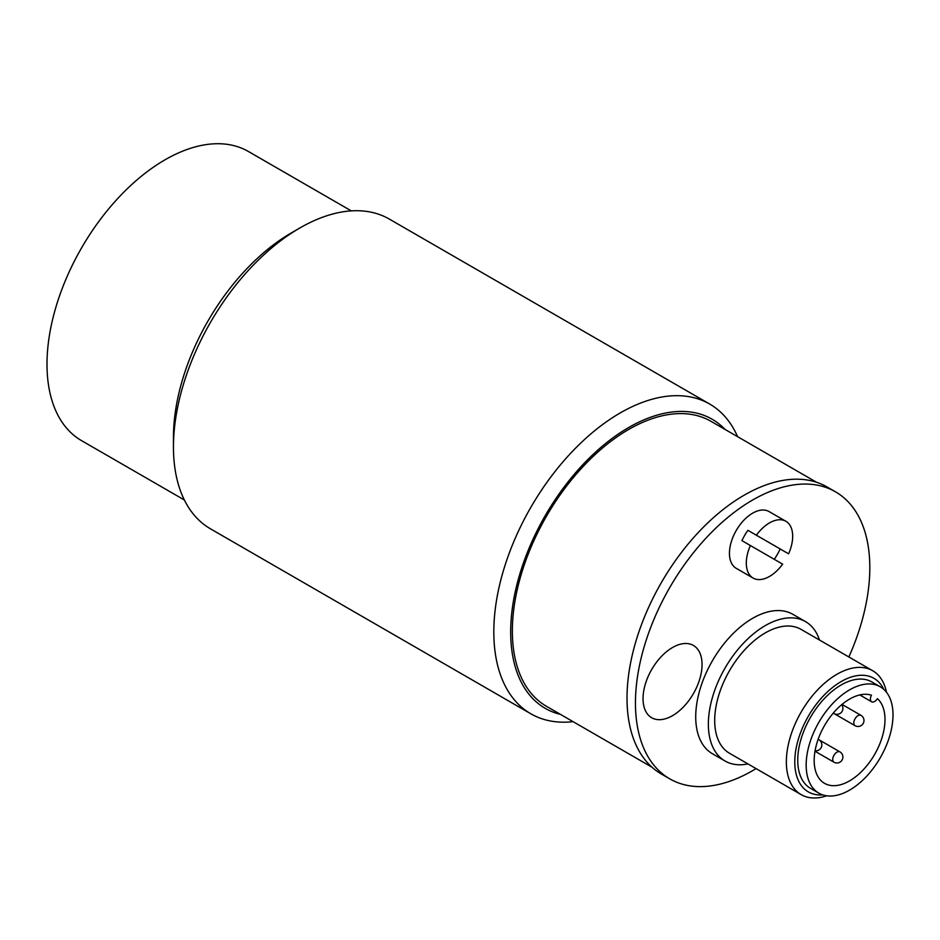 <?xml version="1.0" encoding="UTF-8"?>
<svg xmlns="http://www.w3.org/2000/svg" width="940" height="940" viewBox="0 0 940 940"><rect width="100%" height="100%" fill="white"/><g stroke="black" fill="none" stroke-linecap="round" stroke-linejoin="round"><path stroke-width="1.41" d="M652.019 767.228L546.434 706.281A164.535 94.987 -60 0 1 546.434 516.295A164.535 94.987 -60 0 1 710.969 421.308L816.543 482.255M560.499 714.4A166.921 96.373 -60 0 1 510.679 631.939A166.921 96.373 -60 0 1 592.917 454.584A166.921 96.373 -60 0 1 725.022 429.416M737.583 436.665A178.835 103.247 120 0 0 709.688 404.047A178.835 103.247 120 0 0 571.884 451.964A178.835 103.247 120 0 0 493.817 631.939A178.835 103.247 120 0 0 530.853 713.801A178.835 103.247 120 0 0 573.059 721.65M530.853 713.801L210.501 528.844A178.835 103.247 -60 0 1 173.454 446.982A178.835 103.247 -60 0 1 299.919 227.95A178.835 103.247 -60 0 1 389.336 219.091L709.688 404.047M299.919 227.95L291.482 232.814A166.921 96.373 120 0 0 173.454 437.241L173.454 446.982M184.358 499.986L81.569 440.649A166.921 96.373 -60 0 1 81.569 247.901A166.921 96.373 -60 0 1 248.489 151.54L351.266 210.877M756.077 768.603A165.722 95.68 -60 0 1 669.774 778.861L661.337 773.996A165.722 95.68 -60 0 1 661.337 582.636A165.722 95.68 -60 0 1 827.059 486.955L835.495 491.82A165.722 95.68 -60 0 1 869.817 567.689A165.722 95.68 -60 0 1 848.867 656.978M669.774 778.861A165.722 95.68 -60 0 1 669.774 587.5A165.722 95.68 -60 0 1 835.495 491.82M753.105 578.065A32.782 18.929 -60 0 1 750.39 545.529L782.632 564.141A32.782 18.929 -60 0 1 753.105 578.065L736.243 568.336A32.782 18.929 -60 0 1 736.243 530.477A32.782 18.929 -60 0 1 769.026 511.548L785.887 521.277A32.782 18.929 -60 0 1 788.59 553.824L780.165 548.948A32.782 18.929 -60 0 1 774.207 559.277M747.946 763.914A80.476 46.459 -60 0 1 725.045 761.012L712.391 753.716A80.476 46.459 -60 0 1 712.391 660.785A80.476 46.459 -60 0 1 792.866 614.325L805.521 621.622A80.476 46.459 -60 0 1 819.48 640.011M672.547 715.657A41.724 24.088 -60 0 1 646.99 679.303A41.724 24.088 -60 0 1 698.091 649.787A41.724 24.088 -60 0 1 672.547 715.657M725.045 761.012A80.476 46.459 -60 0 1 725.034 668.082A80.476 46.459 -60 0 1 805.521 621.622M801.174 794.641L729.511 753.269A71.534 41.301 -60 0 1 729.511 670.667A71.534 41.301 -60 0 1 801.045 629.365L872.708 670.737A71.534 41.301 120 0 0 817.577 689.901A71.534 41.301 120 0 0 786.357 761.894A71.534 41.301 120 0 0 801.174 794.641A71.534 41.301 120 0 0 826.683 795.804M886.467 692.251A71.534 41.301 120 0 0 872.708 670.737M822.735 794.888A65.577 37.858 -60 0 1 794.782 761.894A65.577 37.858 -60 0 1 831.747 688.115A65.577 37.858 -60 0 1 883.706 689.29M818.881 793.16L810.456 788.296A61.406 35.45 -60 0 1 797.731 760.19A61.406 35.45 -60 0 1 824.533 698.397A61.406 35.45 -60 0 1 871.85 681.947L880.286 686.811A61.406 35.45 120 0 0 832.969 703.261A61.406 35.45 120 0 0 806.168 765.054A61.406 35.45 120 0 0 818.881 793.16A61.406 35.45 120 0 0 880.286 757.711A61.406 35.45 120 0 0 880.286 686.811M750.39 545.529L741.966 540.664A32.782 18.929 -60 0 1 747.923 530.336L788.59 553.824M756.359 535.201A32.782 18.929 -60 0 1 785.887 521.277L769.026 511.548M780.165 548.948L747.923 530.336M871.639 701.78A5.957 3.443 -60 0 0 877.42 698.643A50.078 28.905 -60 0 1 873.084 757.005A50.078 28.905 -60 0 1 824.545 783.349A50.078 28.905 -60 0 1 823.099 728.136A50.078 28.905 -60 0 1 871.462 695.212A5.957 3.443 -60 0 0 871.639 701.78L859.795 694.942M833.369 713.002A5.957 3.443 120 0 0 833.956 713.519A5.957 5.957 0 0 0 841.664 704.718M860.993 715.352A5.957 3.443 120 0 0 856.399 716.95A5.957 3.443 120 0 0 853.802 722.954A5.957 3.443 120 0 0 855.036 725.68A5.957 5.957 0 0 0 863.178 723.495A5.957 5.957 0 0 0 860.993 715.352L842.029 704.401M815.074 750.766A5.957 5.957 0 0 0 818.846 739.698A5.957 3.443 120 0 0 818.106 739.439M839.914 751.859A5.957 3.443 120 0 0 835.319 753.457A5.957 3.443 120 0 0 832.723 759.461A5.957 3.443 120 0 0 833.956 762.187A5.957 5.957 0 0 0 842.099 760.002A5.957 5.957 0 0 0 839.914 751.859L818.893 739.721M855.036 725.68L833.956 713.519M818.153 739.298L818.846 739.698M814.992 751.236L833.956 762.187"/></g></svg>
